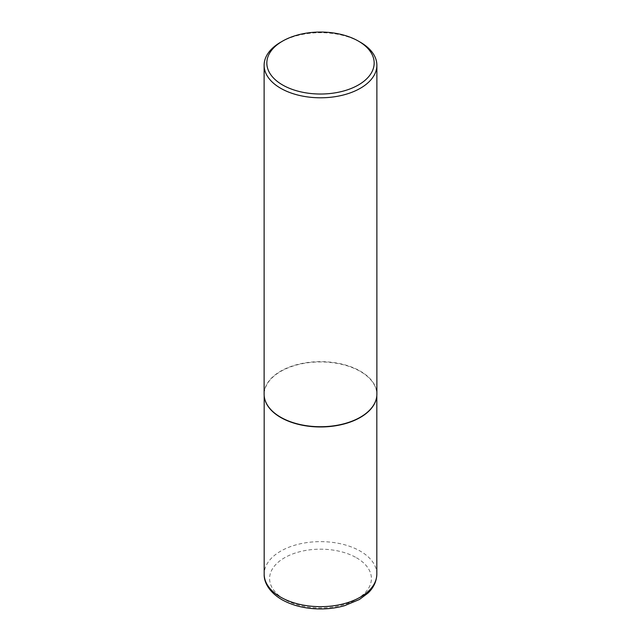 <?xml version="1.0" encoding="UTF-8"?>
<svg xmlns="http://www.w3.org/2000/svg" width="641" height="641" viewBox="0 0 641 641"><rect width="100%" height="100%" fill="white"/><g stroke="black" fill="none" stroke-linecap="round" stroke-linejoin="round"><path stroke-width="0.48" stroke-dasharray="3.21 2.4" d="M264.597 398.373A56.32 32.515 180 0 1 264.18 394.447A56.32 32.515 180 0 1 298.946 364.409A56.32 32.515 180 0 1 360.322 371.46A56.32 32.515 180 0 1 376.82 394.447A56.32 32.515 180 0 1 376.403 398.373M264.124 394.191A56.376 32.547 180 0 1 298.93 364.12A56.376 32.547 180 0 1 360.362 371.171A56.376 32.547 180 0 1 376.876 394.191M280.638 42.234A56.376 32.547 180 0 1 360.362 42.234M356.492 557.782A50.903 29.39 180 0 1 356.492 599.351A50.903 29.39 180 0 1 284.508 599.351A50.903 29.39 180 0 1 284.508 557.782A50.903 29.39 180 0 1 356.492 557.782M376.82 574.152A56.32 32.515 0 0 0 360.322 551.156A56.32 32.515 0 0 0 298.946 544.105A56.32 32.515 0 0 0 264.18 574.152M376.82 394.447L376.82 395.641M264.18 394.447L264.18 395.641"/><path stroke-width="0.96" d="M376.403 398.373A56.32 32.515 180 0 1 376.379 398.502A56.32 32.515 180 0 1 338.76 425.207A56.32 32.515 180 0 1 280.678 417.443A56.32 32.515 180 0 1 264.621 398.502A56.32 32.515 180 0 1 264.597 398.373M376.876 65.246L376.876 394.191A56.376 32.547 180 0 1 376.435 398.245A56.376 32.547 180 0 1 338.777 424.975A56.376 32.547 180 0 1 280.638 417.203A56.376 32.547 180 0 1 264.565 398.245A56.376 32.547 180 0 1 264.124 394.191L264.124 65.246A56.376 32.547 180 0 1 280.638 42.234L282.553 41.128A53.668 30.984 0 0 0 282.553 84.949A53.668 30.984 0 0 0 358.447 84.949A53.668 30.984 0 0 0 358.447 41.128L360.362 42.234A56.376 32.547 180 0 1 376.876 65.246A56.376 32.547 180 0 1 342.07 95.317A56.376 32.547 180 0 1 280.638 88.258A56.376 32.547 180 0 1 264.124 65.246M360.362 42.234L358.447 41.128A53.668 30.984 0 0 0 282.553 41.128M280.678 597.14A56.32 32.515 0 0 0 342.054 604.191A56.32 32.515 0 0 0 376.82 574.152C376.547 583.398 371.692 589.632 367.974 593.101L359.385 599.511L344.57 605.689C337.014 607.836 329.057 608.918 320.708 608.95C305.781 608.886 292.809 605.777 281.8 599.615C268.403 591.683 263.86 581.547 264.18 574.152A56.32 32.515 0 0 0 280.678 597.14M376.82 395.641L376.82 574.152M264.18 395.641L264.18 574.152"/></g></svg>
